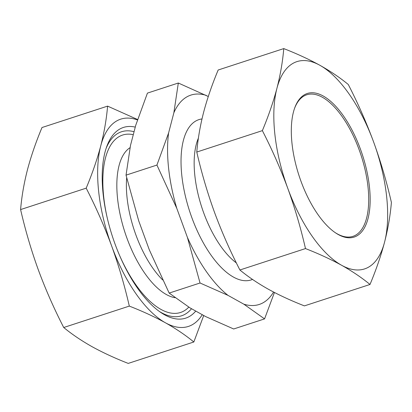 <?xml version="1.0" encoding="UTF-8"?>
<svg xmlns="http://www.w3.org/2000/svg" width="412" height="412" viewBox="0 0 412 412"><rect width="100%" height="100%" fill="white"/><g stroke="black" fill="none" stroke-linecap="round" stroke-linejoin="round"><path stroke-width="0.62" d="M203.724 315.499L193.831 341.991C185.57 335.193 176.099 328.791 165.423 322.787A109.025 48.147 71.9 0 0 202.256 314.686M63.721 327.509L129.311 306.095C124.62 285.624 118.718 265.549 111.606 245.866C104.344 226.234 95.872 206.999 86.19 188.155C92.252 173.668 97.103 159.573 100.744 145.879C104.236 132.226 106.517 118.975 107.589 106.116L41.998 127.529C35.937 142.016 31.085 156.112 27.444 169.811C23.953 183.458 21.671 196.715 20.6 209.574C25.292 230.045 31.194 250.12 38.306 269.798C45.567 289.43 54.039 308.67 63.721 327.509C71.961 334.297 81.427 340.698 92.123 346.719C102.949 352.672 114.984 358.239 128.235 363.405L193.831 341.991M20.6 209.574L86.19 188.155M137.567 119.516L107.589 106.116M323.214 96.011A75.52 33.351 71.9 0 0 294.729 107.877A75.52 33.351 71.9 0 0 299.035 175.625A75.52 33.351 71.9 0 0 335.538 232.857A75.52 33.351 71.9 0 0 369.677 189.216A75.52 33.351 71.9 0 0 323.214 96.011M262.367 130.635C272.049 149.479 280.521 168.714 287.782 188.346C294.894 208.029 300.796 228.104 305.488 248.575L239.897 269.989C248.132 276.776 257.603 283.178 268.3 289.198C279.125 295.152 291.16 300.714 304.411 305.884L370.002 284.471C376.063 269.984 380.915 255.888 384.556 242.189C388.047 228.542 390.329 215.285 391.4 202.426C386.708 181.955 380.806 161.88 373.694 142.202C366.433 122.57 357.961 103.33 348.279 84.491C340.018 77.688 330.553 71.286 319.877 65.281A109.025 48.147 71.9 0 0 276.921 88.353A109.025 48.147 71.9 0 0 287.782 188.346A109.025 48.147 71.9 0 0 341.599 265.266A109.025 48.147 71.9 0 0 384.556 242.189A109.025 48.147 71.9 0 0 373.694 142.202A109.025 48.147 71.9 0 0 319.877 65.281C309.026 59.313 296.985 53.751 283.765 48.595C282.694 61.45 280.412 74.706 276.921 88.353C273.28 102.052 268.428 116.148 262.367 130.635L196.776 152.049C197.848 139.194 200.129 125.938 203.621 112.291C207.257 98.592 212.108 84.496 218.169 70.009L283.765 48.595M188.799 307.125A93.318 41.21 -108.1 0 1 160.865 309.355A93.318 41.21 -108.1 0 1 119.295 254.786M107.213 217.778A93.318 41.21 -108.1 0 1 133.292 134.678M134.065 131.716A96.794 42.745 71.9 0 0 106.095 148.438M159.31 311.426A96.794 42.745 71.9 0 0 191.523 308.712M135.27 127.107A100.301 44.295 71.9 0 0 106.739 146.564A100.301 44.295 71.9 0 0 112.455 236.545A100.301 44.295 71.9 0 0 160.938 312.559A100.301 44.295 71.9 0 0 195.757 311.07M137.433 119.923A109.025 48.147 71.9 0 0 100.744 145.879A109.025 48.147 71.9 0 0 111.606 245.866A109.025 48.147 71.9 0 0 165.423 322.787C154.572 316.818 142.537 311.251 129.311 306.095M208.276 96.501L178.324 83.018L173.859 112.79L168.606 132.937A110.112 48.626 71.9 0 0 176.8 208.374L187.388 237.333L200.052 282.998L227.99 295.363L243.837 304.18A110.112 48.626 71.9 0 0 273.563 292.031M187.388 237.333A110.112 48.626 71.9 0 0 227.99 295.363M168.606 132.937L156.931 165.063L176.8 208.374M206.268 95.383A110.112 48.626 71.9 0 0 173.859 112.79M243.837 304.18L264.566 318.893L274.433 292.484M264.566 318.893L233.676 328.982L205.732 316.617L189.891 307.805L169.157 293.087L149.288 249.775L138.7 220.811L126.036 175.146L130.501 145.374L135.759 125.227L147.434 93.107L178.324 83.018M156.931 165.063L126.036 175.146M200.052 282.998L169.157 293.087M239.897 269.989C230.215 251.15 221.744 231.91 214.482 212.278C207.37 192.6 201.468 172.52 196.776 152.049M370.002 284.471C361.741 277.673 352.275 271.271 341.599 265.266C330.748 259.292 318.713 253.73 305.488 248.575M335.049 232.523A74.454 32.883 71.9 0 0 352.94 236.349A74.454 32.883 71.9 0 0 365.413 171.222A74.454 32.883 71.9 0 0 322.411 97.284A74.454 32.883 71.9 0 0 306.724 94.791A74.454 32.883 71.9 0 0 294.534 108.433M201.983 118.955A84.3 37.229 71.9 0 0 189.046 209.42A84.3 37.229 71.9 0 0 252.515 279.429M198.399 138.138A74.757 33.017 71.9 0 0 200.768 204.095A74.757 33.017 71.9 0 0 236.349 262.908M126.664 177.799A74.757 33.017 71.9 0 0 162.668 279.949M130.017 147.697A79.531 35.123 71.9 0 0 121.37 219.89A79.531 35.123 71.9 0 0 166.283 294.492A79.531 35.123 71.9 0 0 175.069 297.701"/></g></svg>
